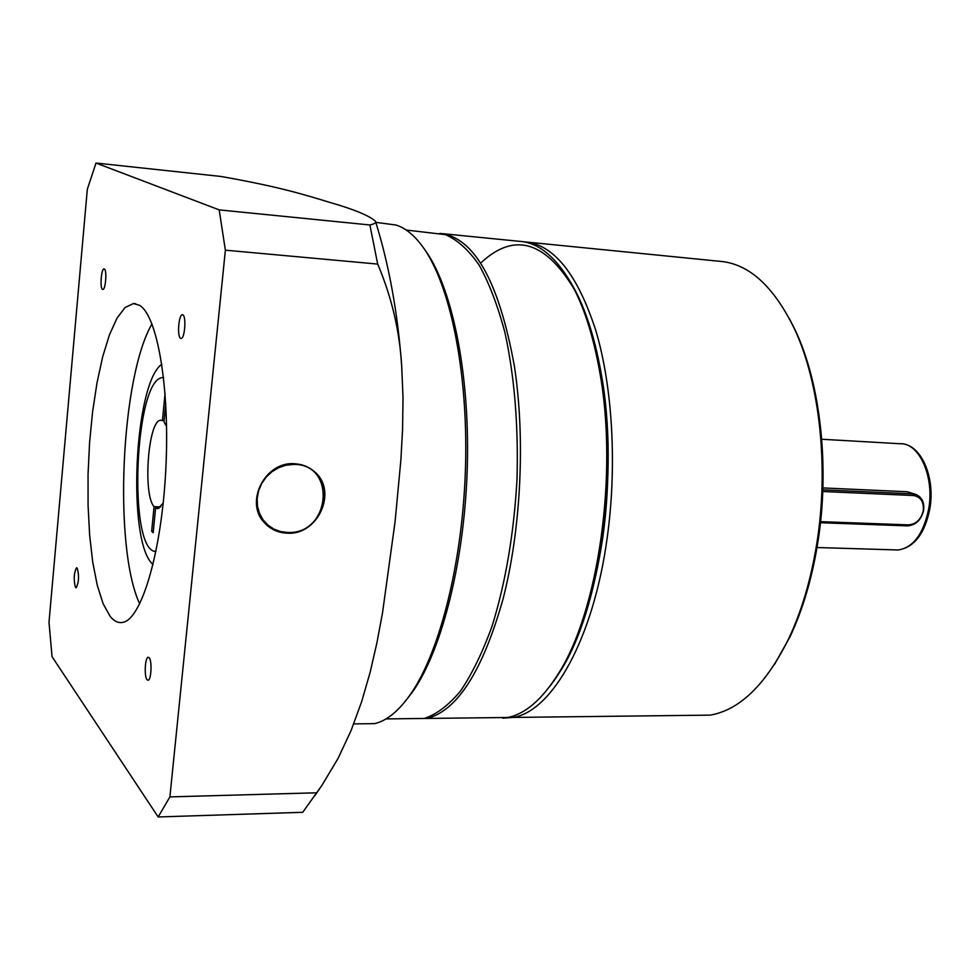 <?xml version="1.0" encoding="UTF-8"?>
<svg xmlns="http://www.w3.org/2000/svg" width="980" height="980" viewBox="0 0 980 980"><rect width="100%" height="100%" fill="white"/><g stroke="black" fill="none" stroke-linecap="round" stroke-linejoin="round"><path stroke-width="1.47" d="M820.566 521.654L908.411 524.876C916.08 524.276 921.041 519.559 923.27 510.727C924.03 501.821 920.722 496.75 913.323 495.513L822.771 491.507M822.833 489.841L912.76 493.871L916.643 494.765C922.192 497.681 924.52 502.912 923.613 510.445C921.176 520.074 915.773 525.219 907.407 525.88L820.456 522.72M822.906 487.93L907.407 491.752L915.957 494.484M567.285 276.948L569.209 279.937C583.517 302.808 594.186 334.07 601.242 373.748C619.63 473.916 599.968 609.866 560.217 671.374L549.327 686.98C574.795 654.383 592.643 604.341 602.872 536.832C615.391 447.456 604.207 348.672 577.269 294.478C547.159 241.3 514.941 230.851 480.629 263.13M492.413 717.666L507.677 717.495C525.305 713.991 542.136 699.475 558.184 673.958C598.425 611.692 618.38 473.683 599.748 372.082C592.606 331.853 581.802 300.162 567.322 277.022C552.536 254.139 536.464 242.232 519.13 241.3L442.935 233.706M439.885 233.399C474.1 237.001 498.93 281.223 514.365 366.067C525.513 438.219 521.042 529.433 502.997 599.172C482.711 670.786 457.427 710.549 427.145 718.438L412.923 718.597M406.21 230.043L445.386 234.624C457.231 239.684 468.465 249.814 479.098 265.017C489.13 283.085 497.742 305.576 504.921 332.502C514.524 376.59 518.543 425.749 516.975 479.98C513.826 534.149 505.545 582.794 492.144 625.926C482.662 652.141 472.127 673.836 460.551 690.998C448.632 705.257 436.553 714.42 424.316 718.463L410.13 718.634M287.14 533.169C318.059 535.533 338.039 491.188 314.678 471.895C309.104 466.909 302.465 464.202 294.76 463.773C265.262 460.968 244.094 502.25 264.49 522.793C270.529 529.31 278.075 532.765 287.14 533.169M161.822 364.254C134.285 382.764 126.886 540.568 152.402 563.929L153.039 564.566M360.714 723.816L374.568 723.644C386.892 720.802 398.995 710.831 410.877 693.717C440.412 650.953 463.209 559.641 465.574 464.618C467.95 369.583 449.722 283.343 422.564 246.531C414.136 235.09 405.291 227.924 396.03 225.032L375.805 222.35M147.037 679.716L148.151 680.242C151.275 679.899 152.157 660.777 149.193 657.739L148.115 657.249C145.003 657.58 144.085 676.531 147.037 679.716M75.484 587.4L76.183 587.743C78.915 582.353 79.27 575.811 77.236 568.13L76.562 567.8C73.831 573.141 73.475 579.67 75.484 587.4M180.565 338.296L181.104 338.443C184.791 338.835 186.47 316.32 182.868 314.874L182.366 314.739C178.679 314.347 176.976 336.679 180.565 338.296M102.508 289.345L102.839 289.443C105.632 289.909 107.102 270.039 104.358 268.998L104.052 268.912C101.258 268.459 99.776 288.181 102.508 289.345M110.079 616.249C114.17 621.394 118.531 623.415 123.162 622.3C141.769 618.564 161.651 551.532 165.779 469.873C170.091 388.239 157.364 315.144 139.368 305.233L133.427 303.567L125.097 307.487L116.988 318.182L109.429 334.891L102.692 356.732L97.032 382.702L92.61 411.686L89.584 442.58L88.053 474.234L88.078 505.484L89.646 535.166L92.733 562.165L97.277 585.354L103.121 603.705L110.079 616.249M96.003 163.035L220.757 176.437C277.781 186.47 303.175 194.248 330.358 202.578C353.927 209.328 368.958 215.539 375.45 221.186C376.21 222.742 374.348 224.004 369.877 224.971L377.692 264.086C391.682 297.062 399.681 331.105 401.702 366.202L403.013 397.611L402.584 428.909L400.881 459.988L395.087 521.617L382.543 612.696L376.945 642.647L370.109 672.39L361.632 701.729L351.134 730.418L338.088 758.361L322.016 785.213L302.747 812.298L158.16 816.965L169.895 796.899L225.376 250.17L219.189 209.892L96.003 163.035L87.318 189.275L49 622.288L52.05 656.661L158.16 816.965M219.189 209.892L369.877 224.971M377.692 264.086L225.376 250.17M169.895 796.899L316.675 792.795M424.365 249.092L424.805 249.716C451.682 286.16 469.69 371.224 467.35 464.888C465.022 558.539 442.519 648.576 413.315 690.851L404.765 701.95M151.974 323.902C120.736 377.619 113.288 547.673 139.711 603.901M165.755 403.699L163.991 421.829L166.563 426.349M163.207 503.12L157.915 508.681L155.575 508.142L159.091 508.252M155.575 508.142L153.186 532.716L151.667 531.185L154.056 506.672L160.732 506.905M154.056 506.672C142.59 494.202 148.237 419.746 160.696 420.273L164.101 420.69M163.574 377.582L162.937 377.594C134.505 377.116 127.425 552.451 155.955 551.446M151.667 531.185L153.333 531.234M162.435 420.591L165.069 393.446M789.611 319.039L795.564 330.897C820.701 384.123 829.974 468.318 817.663 543.533C811.918 578.788 802.706 609.866 790.003 636.78L774.47 664.501M692.542 715.339L710.243 715.13C739.79 709.961 765.931 684.518 788.655 638.789C801.518 611.508 810.864 579.989 816.683 544.219C829.166 467.913 819.77 382.47 794.302 328.557C773.355 285.719 748.328 263.289 719.234 261.256L528.073 242.195M523.59 241.803L524.508 241.84C553.712 244.277 577.551 274.045 596.012 331.154C612.623 387.468 617.155 466.223 607.196 537.726C593.513 638.911 552.181 711.431 513.116 717.433L502.728 718.181M907.407 491.752L912.76 493.871L913.323 495.513M821.742 439.248L899.934 443.732C919.142 442.372 934.712 476.746 928.636 509.22C923.393 534.014 913.262 547.6 898.244 549.976L894.838 549.866M907.407 525.88L908.411 524.876M288.353 532.483C330.848 533.965 336.606 463.454 293.547 464.434L285.989 465.218L278.663 467.693L271.938 471.723L266.156 477.125L261.636 483.606L258.585 490.845L257.177 498.477L257.471 506.096L259.455 513.324L263.007 519.792L267.969 525.17L274.057 529.2L280.966 531.674L288.353 532.483M311.42 469.298L314.457 471.735C337.341 490.674 318.647 534.173 288.194 533.01M288.083 533.01C280.378 532.973 273.591 530.609 267.736 525.917M817.002 547.526L898.244 549.976C914.242 547.367 924.753 533.733 929.775 509.073C935.704 477.076 920.649 442.838 899.934 443.732M560.217 671.374L558.184 673.958M507.677 717.495L427.145 718.438M569.209 279.937L567.322 277.022M375.438 221.186C389.085 264.857 397.831 313.196 401.702 366.202M322.016 785.213L314.911 795.625M353.743 723.902L374.568 723.644M135.706 303.751L133.427 303.567M413.315 690.851L410.877 693.717M424.316 718.463L386.01 718.916M160.696 420.273L161.663 420.322M267.614 525.819C273.518 530.584 280.366 532.985 288.144 533.022C318.647 534.272 337.426 490.735 314.457 471.735M790.003 636.78L788.655 638.789M710.243 715.13L513.116 717.433M795.564 330.897L794.302 328.557"/></g></svg>
